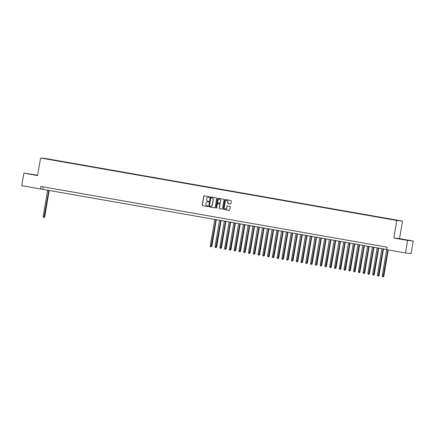 <?xml version="1.0" encoding="UTF-8"?>
<svg xmlns="http://www.w3.org/2000/svg" width="435" height="435" viewBox="0 0 435 435"><rect width="100%" height="100%" fill="white"/><g stroke="black" fill="none" stroke-linecap="round" stroke-linejoin="round"><path stroke-width="0.65" d="M209.501 197.109A0.348 0.332 -83.8 0 0 209.23 196.707L204.249 195.837A0.5 0.478 -83.8 0 0 203.7 196.245L202.199 205.102A0.5 0.478 -83.8 0 0 202.585 205.679L207.566 206.554A0.348 0.332 -83.8 0 0 207.952 206.266A0.348 0.332 -83.8 0 0 207.685 205.864L207.038 205.75A1.599 1.522 -83.8 0 1 205.804 203.912L205.929 203.172A1.599 1.522 -83.8 0 1 207.696 201.862L208.338 201.976A0.348 0.332 -83.8 0 0 208.729 201.688A0.348 0.332 -83.8 0 0 208.457 201.285L207.81 201.171A1.599 1.522 -83.8 0 1 206.576 199.333L206.701 198.599A1.599 1.522 -83.8 0 1 208.468 197.283L209.115 197.398A0.348 0.332 -83.8 0 0 209.501 197.109M398.286 220.371L396.193 220.05L398.286 220.371M230.311 203.977A0.5 0.478 -83.8 0 0 230.865 203.569L231.284 201.084A0.5 0.478 -83.8 0 0 230.898 200.508L225.368 199.54A0.5 0.478 -83.8 0 0 224.813 199.948L223.318 208.805A0.5 0.478 -83.8 0 0 223.704 209.382L229.234 210.35A0.5 0.478 -83.8 0 0 229.789 209.942L230.294 206.94A0.5 0.478 -83.8 0 0 229.908 206.364L227.543 205.951A0.5 0.478 -83.8 0 0 226.988 206.359L226.738 207.848A1.338 1.272 -83.8 0 1 225.341 208.958A1.338 1.272 -83.8 0 1 224.232 207.408L225.216 201.579A1.338 1.272 -83.8 0 1 226.613 200.47A1.338 1.272 -83.8 0 1 227.722 202.019L227.559 202.987A0.5 0.478 -83.8 0 0 227.945 203.564L230.371 203.982M393.865 238.021L407.595 240.424L405.474 252.958L411.129 253.572L413.25 241.039L399.52 238.63L402.489 221.083L396.829 220.474L393.865 238.021L399.52 238.63M37.66 175.185L23.871 173.152L37.6 175.555L40.569 158.008L396.829 220.474M23.871 173.152L21.75 185.685L386.753 249.521M405.474 252.958L386.731 249.674L387.155 247.167L40.917 186.463L40.493 188.969M216.706 198.529A0.5 0.478 -83.8 0 0 216.32 197.952L210.79 196.984A0.5 0.478 -83.8 0 0 210.235 197.392L208.74 206.25A0.5 0.478 -83.8 0 0 209.126 206.826L214.656 207.794A0.5 0.478 -83.8 0 0 215.211 207.386L216.706 198.529M218.076 198.262L223.612 199.23A0.5 0.478 -83.8 0 1 223.998 199.806L222.497 208.664A0.5 0.478 -83.8 0 1 221.948 209.072L219.577 208.659A0.5 0.478 -83.8 0 1 219.191 208.082L219.8 204.493A0.5 0.478 -83.8 0 0 219.414 203.917L217.843 203.64A0.5 0.478 -83.8 0 0 217.293 204.053L216.663 207.794A0.348 0.332 -83.8 0 1 216.293 208.082A0.348 0.332 -83.8 0 1 216.005 207.674L217.527 198.67A0.5 0.478 -83.8 0 1 218.076 198.262M48.176 159.052L51.254 159.553L48.176 159.052M402.489 221.083L46.224 158.623L40.569 158.008M393.588 219.789L52.793 159.814L51.618 159.906M393.659 219.648L51.721 159.699M407.595 240.424L413.25 241.039M43.185 186.86L42.788 189.22M52.744 160.102L52.793 159.814M37.644 175.305L27.448 173.641L37.633 175.365M409.672 240.544L398.754 238.744L409.672 240.544M209.197 197.403L208.621 197.3A1.599 1.522 -83.8 0 0 208.452 197.283M207.848 201.878L207.696 201.862A1.599 1.522 -83.8 0 1 207.848 201.878L208.419 201.981M204.309 195.848A0.5 0.478 -83.8 0 0 203.852 196.261L202.351 205.119A0.5 0.478 -83.8 0 0 202.737 205.695L207.647 206.554M210.844 196.995A0.5 0.478 -83.8 0 0 210.393 197.408L208.892 206.266A0.5 0.478 -83.8 0 0 209.278 206.842L214.754 207.799M211.187 197.762A0.348 0.332 -83.8 0 0 210.801 198.05L209.485 205.826A0.348 0.332 -83.8 0 0 209.757 206.228L210.437 206.348A1.599 1.522 -83.8 0 0 212.204 205.032L213.101 199.719A1.599 1.522 -83.8 0 0 211.867 197.881L211.339 197.778A0.348 0.332 -83.8 0 0 211.301 197.773M210.611 206.364A1.599 1.522 -83.8 0 0 212.356 205.048L212.204 205.032M211.165 197.762L212.019 197.898A1.599 1.522 -83.8 0 1 213.253 199.736L212.356 205.048M222.04 209.077L219.577 208.659M217.94 203.651A0.5 0.478 -83.8 0 1 217.995 203.656L219.566 203.933A0.5 0.478 -83.8 0 1 219.952 204.51L219.343 208.099A0.5 0.478 -83.8 0 0 219.729 208.675M218.136 198.273A0.5 0.478 -83.8 0 0 217.679 198.686L216.157 207.691A0.348 0.332 -83.8 0 0 216.374 208.082M220.431 200.763A1.338 1.272 -83.8 0 0 219.322 199.214A1.338 1.272 -83.8 0 0 217.924 200.323L217.576 202.378A0.5 0.478 -83.8 0 0 217.962 202.955L219.534 203.227A0.5 0.478 -83.8 0 0 220.083 202.819L220.583 200.78A1.338 1.272 -83.8 0 0 219.398 199.225M219.593 203.232L219.686 203.243A0.5 0.478 -83.8 0 0 220.235 202.835L220.083 202.819M220.583 200.78L220.235 202.835M226.689 200.481A1.338 1.272 -83.8 0 1 227.875 202.036L227.712 203.004A0.5 0.478 -83.8 0 0 228.098 203.58L230.409 203.982M225.417 208.963A1.338 1.272 -83.8 0 0 226.891 207.865L226.738 207.848M227.597 205.962A0.5 0.478 -83.8 0 0 227.141 206.375L226.891 207.865M225.428 199.551A0.5 0.478 -83.8 0 0 224.971 199.964L223.47 208.822A0.5 0.478 -83.8 0 0 223.856 209.398L229.332 210.355M47.627 190.068L43.119 216.717L44.31 216.924L44.691 216.967L49.198 190.34M44.691 216.967L43.957 217.527L48.818 190.274M43.957 217.527L43.119 216.717M35.991 175.147L29.928 174.114M28.802 173.902L37.062 175.305M407.301 240.25L401.233 239.217M400.108 239L408.367 240.403M214.77 219.37L210.263 246.02L211.459 246.232L211.84 246.27L216.342 219.648M211.84 246.27L211.105 246.83L215.967 219.583M211.105 246.83L210.627 246.748L210.263 246.02M219.55 220.208L215.042 246.857L216.233 247.069L216.619 247.107L221.121 220.485M216.619 247.107L215.88 247.667L220.741 220.42M215.88 247.667L215.401 247.586L215.042 246.857M224.324 221.045L219.816 247.694L221.013 247.906L221.393 247.945L225.895 221.323M221.393 247.945L220.654 248.505L225.515 221.257M220.654 248.505L219.816 247.694M229.098 221.883L224.59 248.532L225.787 248.744L226.167 248.782L230.67 222.16M226.167 248.782L225.433 249.342L230.294 222.095M225.433 249.342L224.955 249.26L224.59 248.532M233.872 222.72L229.37 249.369L230.561 249.581L230.941 249.619L235.449 222.997M230.941 249.619L230.207 250.179L235.069 222.932M230.207 250.179L229.729 250.098L229.37 249.369M238.652 223.557L234.144 250.207L235.335 250.419L235.721 250.457L240.223 223.835M235.721 250.457L234.982 251.017L239.843 223.764M234.982 251.017L234.503 250.935L234.144 250.207M243.426 224.395L238.918 251.044L240.115 251.256L240.495 251.294L244.997 224.672M240.495 251.294L239.761 251.854L244.622 224.601M239.761 251.854L239.283 251.773L238.918 251.044M248.2 225.232L243.692 251.881L244.889 252.093L245.269 252.131L249.772 225.509M245.269 252.131L244.535 252.691L249.396 225.439M244.535 252.691L244.057 252.61L243.692 251.881M252.98 226.069L248.472 252.719L249.663 252.931L250.049 252.969L254.551 226.347M250.049 252.969L249.309 253.529L254.17 226.276M249.309 253.529L248.831 253.447L248.472 252.719M257.754 226.907L253.246 253.556L254.437 253.768L254.823 253.806L259.325 227.184M254.823 253.806L254.083 254.366L258.945 227.113M254.083 254.366L253.246 253.556M262.528 227.744L258.02 254.393L259.597 254.644L264.099 228.022M259.597 254.644L258.863 255.204L263.724 227.951M258.863 255.204L258.385 255.122L258.02 254.393M267.302 228.582L262.794 255.231L264.371 255.481L268.879 228.859M264.371 255.481L263.637 256.041L268.498 228.788M263.637 256.041L263.159 255.959L262.794 255.231M272.082 229.419L267.574 256.068L269.151 256.318L273.653 229.696M269.151 256.318L268.411 256.878L273.272 229.626M268.411 256.878L267.933 256.797L267.574 256.068M276.856 230.256L272.348 256.906L273.925 257.156L278.427 230.534M273.925 257.156L273.191 257.716L278.052 230.463M273.191 257.716L272.712 257.634L272.348 256.906M281.63 231.094L277.122 257.743L278.699 257.993L283.201 231.371M278.699 257.993L277.965 258.553L282.826 231.3M277.965 258.553L277.486 258.472L277.122 257.743M286.409 231.931L281.902 258.58L283.473 258.83L287.981 232.208M283.473 258.83L282.739 259.39L287.6 232.138M282.739 259.39L282.261 259.309L281.902 258.58M291.184 232.768L286.676 259.418L288.253 259.668L292.755 233.046M288.253 259.668L287.513 260.228L292.374 232.975M287.513 260.228L286.676 259.418M295.958 233.606L291.45 260.255L293.027 260.505L297.529 233.883M293.027 260.505L292.293 261.065L297.154 233.812M292.293 261.065L291.814 260.984L291.45 260.255M300.732 234.443L296.224 261.092L297.801 261.343L302.303 234.715M297.801 261.343L297.067 261.903L301.928 234.65M297.067 261.903L296.588 261.821L296.224 261.092M305.511 235.281L301.004 261.93L302.194 262.136L302.581 262.18L307.083 235.552M302.581 262.18L301.841 262.74L306.702 235.487M301.841 262.74L301.363 262.658L301.004 261.93M310.285 236.118L305.778 262.767L307.355 263.017L311.857 236.39M307.355 263.017L306.621 263.577L311.482 236.325M306.621 263.577L306.142 263.496L305.778 262.767M315.06 236.955L310.552 263.605L312.129 263.855L316.631 237.227M312.129 263.855L311.395 264.415L316.256 237.162M311.395 264.415L310.916 264.333L310.552 263.605M319.839 237.793L315.331 264.442L316.522 264.649L316.903 264.692L321.411 238.065M316.903 264.692L316.169 265.252L321.03 237.999M316.169 265.252L315.69 265.171L315.331 264.442M324.613 238.63L320.106 265.279L321.296 265.486L321.683 265.529L326.185 238.902M321.683 265.529L320.943 266.089L325.804 238.837M320.943 266.089L320.106 265.279M329.387 239.467L324.88 266.117L326.457 266.367L330.959 239.739M326.457 266.367L325.723 266.927L330.584 239.674M325.723 266.927L324.88 266.117M334.162 240.305L329.654 266.954L331.231 267.204L335.733 240.577M331.231 267.204L330.497 267.764L335.358 240.511M330.497 267.764L329.654 266.954M338.941 241.142L334.433 267.791L335.624 267.998L336.01 268.042L340.513 241.414M336.01 268.042L335.271 268.602L340.132 241.349M335.271 268.602L334.433 267.791M343.715 241.98L339.208 268.629L340.784 268.879L345.287 242.251M340.784 268.879L340.045 269.439L344.906 242.186M340.045 269.439L339.208 268.629M348.489 242.817L343.982 269.466L345.559 269.716L350.061 243.089M345.559 269.716L344.824 270.276L349.686 243.024M344.824 270.276L343.982 269.466M353.263 243.654L348.761 270.304L349.952 270.51L350.333 270.554L354.84 243.926M350.333 270.554L349.599 271.114L354.46 243.861M349.599 271.114L348.761 270.304M358.043 244.492L353.535 271.141L354.726 271.348L355.112 271.391L359.614 244.764M355.112 271.391L354.373 271.951L359.234 244.698M354.373 271.951L353.535 271.141M362.817 245.329L358.31 271.978L359.886 272.228L364.389 245.601M359.886 272.228L359.152 272.788L364.013 245.536M359.152 272.788L358.31 271.978M367.591 246.166L363.084 272.816L364.66 273.066L369.163 246.438M364.66 273.066L363.926 273.626L368.788 246.373M363.926 273.626L363.084 272.816M372.371 247.004L367.863 273.653L369.054 273.86L369.44 273.903L373.942 247.276M369.44 273.903L368.701 274.463L373.562 247.21M368.701 274.463L367.863 273.653M377.145 247.841L372.637 274.49L374.214 274.741L378.716 248.113M374.214 274.741L373.475 275.301L378.336 248.048M373.475 275.301L372.637 274.49M381.919 248.679L377.411 275.328L378.988 275.578L383.491 248.95M378.988 275.578L378.254 276.138L383.115 248.885M378.254 276.138L377.411 275.328M386.693 249.516L382.186 276.165L383.762 276.415L388.243 249.94M383.762 276.415L383.028 276.975L387.862 249.875M383.028 276.975L382.186 276.165"/></g></svg>
